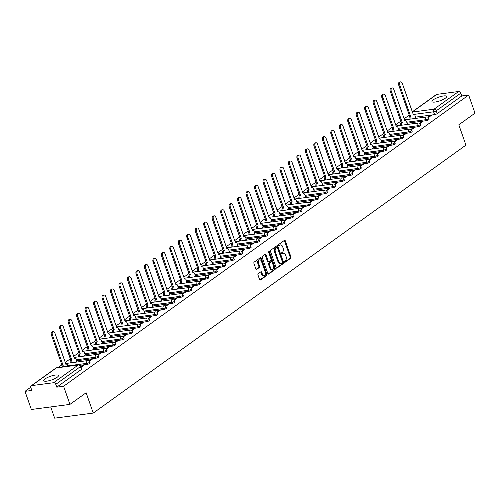 <?xml version="1.0" encoding="UTF-8"?>
<svg xmlns="http://www.w3.org/2000/svg" width="500" height="500" viewBox="0 0 500 500"><rect width="100%" height="100%" fill="white"/><g stroke="black" fill="none" stroke-linecap="round" stroke-linejoin="round"><path stroke-width="0.75" d="M284.456 261.944A0.688 0.425 82.5 0 0 285.05 262.306L290.712 258.231A0.975 0.613 82.5 0 0 290.938 256.956L285.3 240.856A0.975 0.613 82.5 0 0 284.637 240.275A0.975 0.613 82.5 0 0 284.45 240.35L278.788 244.419A0.688 0.425 82.5 0 0 279.225 245.669L279.962 245.144A3.131 1.95 82.5 0 1 280.55 244.906A3.131 1.95 82.5 0 1 282.669 246.781L283.137 248.119A3.131 1.95 82.5 0 1 282.431 252.206L281.7 252.738A0.688 0.425 82.5 0 0 282.137 253.988L282.869 253.463A3.131 1.95 82.5 0 1 283.463 253.219A3.131 1.95 82.5 0 1 285.581 255.094L286.05 256.438A3.131 1.95 82.5 0 1 285.344 260.525L284.613 261.05A0.688 0.425 82.5 0 0 284.456 261.944M57.112 377.312A7.769 1.925 -19.3 0 0 58.425 375.538A7.769 1.925 -19.3 0 0 53.006 375.519A7.769 1.925 -19.3 0 0 45.069 378.9A7.769 1.925 -19.3 0 0 43.756 380.675A7.769 1.925 -19.3 0 0 49.175 380.694A7.769 1.925 -19.3 0 0 57.112 377.312M445.325 98.206A7.769 1.925 -19.3 0 0 446.644 96.431A7.769 1.925 -19.3 0 0 441.225 96.412A7.769 1.925 -19.3 0 0 433.288 99.794A7.769 1.925 -19.3 0 0 431.969 101.569A7.769 1.925 -19.3 0 0 437.394 101.587A7.769 1.925 -19.3 0 0 445.325 98.206M258.2 273.719A0.975 0.613 82.5 0 0 257.981 274.994L259.562 279.513A0.975 0.613 82.5 0 0 260.225 280.094A0.975 0.613 82.5 0 0 260.406 280.019L266.7 275.5A0.975 0.613 82.5 0 0 266.919 274.219L261.281 258.125A0.975 0.613 82.5 0 0 260.619 257.538A0.975 0.613 82.5 0 0 260.438 257.613L254.144 262.137A0.975 0.613 82.5 0 0 253.925 263.412L255.837 268.869A0.975 0.613 82.5 0 0 256.494 269.456A0.975 0.613 82.5 0 0 256.681 269.381L259.375 267.444A0.975 0.613 82.5 0 0 259.594 266.169L258.65 263.463A2.619 1.631 82.5 0 1 259.731 259.844A2.619 1.631 82.5 0 1 261.5 261.413L265.212 272.006A2.619 1.631 82.5 0 1 264.125 275.625A2.619 1.631 82.5 0 1 262.356 274.056L261.737 272.294A0.975 0.613 82.5 0 0 261.081 271.706A0.975 0.613 82.5 0 0 260.894 271.781L258.2 273.719M468.65 95.05L475 113.175L458.812 124.812L465.931 145.131L93.25 413.069L86.131 392.756L69.95 404.387L63.6 386.262L468.65 95.05L461.819 95.95L460.831 93.125L436.225 110.812A1.994 0.494 160.7 0 1 433.6 111.8L413.694 114.431A1.994 1.244 82.5 0 0 413.319 114.588L402.231 83.219A2.294 1.431 82.5 0 0 400.681 81.844A2.294 1.431 82.5 0 0 399.731 85.013L410.656 116.5A1.994 1.244 82.5 0 0 410.206 119.106L410.213 119.113M276.144 267.587A0.975 0.613 82.5 0 0 276.8 268.175A0.975 0.613 82.5 0 0 276.988 268.1L283.281 263.575A0.975 0.613 82.5 0 0 283.5 262.3L277.863 246.206A0.975 0.613 82.5 0 0 277.2 245.619A0.975 0.613 82.5 0 0 277.013 245.694L270.725 250.219A0.975 0.613 82.5 0 0 270.506 251.494L276.144 267.587M274.988 269.538L268.7 274.062A0.975 0.613 82.5 0 1 268.512 274.137A0.975 0.613 82.5 0 1 267.85 273.55L262.213 257.456A0.975 0.613 82.5 0 1 262.438 256.175L265.125 254.244A0.975 0.613 82.5 0 1 265.312 254.169A0.975 0.613 82.5 0 1 265.975 254.75L268.263 261.281A0.975 0.613 82.5 0 0 268.919 261.869A0.975 0.613 82.5 0 0 269.106 261.788L270.894 260.506A0.975 0.613 82.5 0 0 271.112 259.231L268.731 252.431A0.688 0.425 82.5 0 1 269.481 251.894L275.206 268.263A0.975 0.613 82.5 0 1 274.988 269.538L274.219 269.637L268.144 274.006M69.95 404.387L31.35 409.481L25 391.35L30.744 387.225M409.225 115.113L404.087 118.806M400.75 121.206L395.613 124.894M392.275 127.294L387.144 130.988M383.806 133.387L378.669 137.081M375.331 139.481L370.194 143.169M366.863 145.569L361.725 149.262M358.387 151.662L353.25 155.356M349.913 157.75L344.781 161.444M341.444 163.844L336.306 167.537M332.969 169.938L327.831 173.625M324.494 176.025L319.363 179.719M316.025 182.119L310.887 185.812M307.55 188.206L302.419 191.9M299.081 194.3L293.944 197.994M290.606 200.394L285.469 204.081M282.131 206.481L277 210.175M273.663 212.575L268.525 216.269M265.188 218.663L260.056 222.356M256.719 224.756L251.581 228.45M248.244 230.85L243.106 234.537M239.769 236.938L234.638 240.631M231.3 243.031L226.163 246.725M222.825 249.125L217.694 252.812M214.356 255.212L209.219 258.906M205.881 261.306L200.744 265M197.406 267.394L192.275 271.087M188.938 273.488L183.8 277.181M180.463 279.581L175.331 283.269M171.994 285.669L166.856 289.363M163.519 291.762L158.381 295.456M155.044 297.85L149.913 301.544M146.575 303.944L141.438 307.638M138.1 310.038L132.969 313.725M129.631 316.125L124.494 319.819M121.156 322.219L116.019 325.913M112.681 328.312L107.55 332M104.213 334.4L99.075 338.094M95.738 340.494L90.6 344.181M87.269 346.581L82.131 350.275M78.794 352.675L73.656 356.369M70.319 358.769L65.188 362.456M61.85 364.856L58.056 367.581M50.712 406.925L54.65 418.156L93.25 413.069M63.6 386.262L56.769 387.163L55.781 384.338A1.994 1.475 -125.7 0 0 53.594 382.719L31.75 385.6A1.994 1.475 -125.7 0 0 31.225 385.806A1.994 1.475 -125.7 0 0 30.844 387.625L31.831 390.45L25 391.35M461.819 95.95L437.219 113.637A1.994 0.494 160.7 0 1 434.588 114.625L415.569 117.131M412.256 111.856L436.275 94.594A1.994 1.475 54.3 0 1 436.8 94.388L458.65 91.506A1.994 1.475 54.3 0 1 460.831 93.125M419.85 123.675L422.781 121.569L421.625 121.719L421.812 122.263M405.869 124.663L407.231 123.619M411.375 129.769L414.312 127.656L413.15 127.812L413.344 128.356M397.4 130.75L398.762 129.706M402.9 135.863L405.838 133.75L404.681 133.9L404.869 134.444M388.925 136.844L390.288 135.8M394.431 141.95L397.362 139.844L396.206 139.994L396.4 140.538M380.456 142.938L381.819 141.894M385.956 148.044L388.894 145.931L387.738 146.088L387.925 146.631M371.981 149.025L373.344 147.981M377.488 154.137L380.419 152.025L379.263 152.175L379.45 152.719M363.506 155.119L364.869 154.075M369.012 160.225L371.95 158.112L370.788 158.269L370.981 158.812M355.037 161.206L356.4 160.162M360.538 166.319L363.475 164.206L362.319 164.363L362.506 164.9M346.562 167.3L347.925 166.256M352.069 172.406L355 170.3L353.844 170.45L354.038 170.994M338.094 173.394L339.456 172.35M343.594 178.5L346.531 176.388L345.375 176.544L345.562 177.087M329.619 179.481L330.981 178.438M335.125 184.594L338.056 182.481L336.9 182.631L337.088 183.175M321.144 185.575L322.506 184.531M326.65 190.681L329.588 188.575L328.425 188.725L328.619 189.269M312.675 191.663L314.037 190.619M318.175 196.775L321.112 194.662L319.956 194.819L320.144 195.356M304.2 197.756L305.562 196.713M309.706 202.862L312.638 200.756L311.481 200.906L311.675 201.45M295.731 203.85L297.087 202.806M301.231 208.956L304.169 206.844L303.012 207L303.2 207.544M287.256 209.938L288.619 208.894M292.762 215.05L295.694 212.938L294.538 213.088L294.725 213.631M278.781 216.031L280.144 214.988M284.288 221.137L287.225 219.031L286.062 219.181L286.256 219.725M270.312 222.125L271.675 221.081M275.812 227.231L278.75 225.119L277.594 225.275L277.781 225.819M261.837 228.212L263.2 227.169M267.344 233.325L270.275 231.213L269.119 231.363L269.312 231.906M253.369 234.306L254.725 233.263M258.869 239.412L261.806 237.3L260.65 237.456L260.837 238M244.894 240.394L246.256 239.35M250.4 245.506L253.331 243.394L252.175 243.544L252.362 244.088M236.419 246.488L237.781 245.444M241.925 251.594L244.862 249.488L243.7 249.638L243.894 250.181M227.95 252.581L229.312 251.537M233.45 257.688L236.388 255.575L235.231 255.731L235.419 256.275M219.475 258.669L220.837 257.625M224.981 263.781L227.913 261.669L226.756 261.819L226.95 262.362M211.006 264.762L212.362 263.719M216.506 269.869L219.444 267.762L218.281 267.913L218.475 268.456M202.531 270.85L203.894 269.806M208.031 275.963L210.969 273.85L209.812 274.006L210 274.544M194.056 276.944L195.419 275.9M199.562 282.05L202.5 279.944L201.337 280.094L201.531 280.637M185.588 283.038L186.95 281.994M191.088 288.144L194.025 286.031L192.869 286.188L193.056 286.731M177.113 289.125L178.475 288.081M182.619 294.237L185.55 292.125L184.394 292.275L184.581 292.819M168.644 295.219L170 294.175M174.144 300.325L177.081 298.219L175.919 298.369L176.112 298.913M160.169 301.306L161.531 300.269M165.669 306.419L168.606 304.306L167.45 304.462L167.638 305.006M151.694 307.4L153.056 306.356M157.2 312.506L160.138 310.4L158.975 310.55L159.169 311.094M143.225 313.494L144.588 312.45M148.725 318.6L151.662 316.488L150.506 316.644L150.694 317.188M134.75 319.581L136.113 318.538M140.256 324.694L143.188 322.581L142.031 322.731L142.219 323.275M126.281 325.675L127.638 324.631M131.781 330.781L134.719 328.675L133.556 328.825L133.75 329.369M117.806 331.769L119.169 330.725M123.306 336.875L126.244 334.762L125.087 334.919L125.275 335.462M109.331 337.856L110.694 336.812M114.838 342.969L117.775 340.856L116.613 341.006L116.806 341.55M100.862 343.95L102.225 342.906M106.363 349.056L109.3 346.944L108.144 347.1L108.331 347.644M92.387 350.037L93.75 348.994M97.894 355.15L100.825 353.038L99.669 353.194L99.856 353.731M83.912 356.131L85.275 355.087M89.419 361.238L92.356 359.131L91.194 359.281L91.388 359.825M75.444 362.225L76.806 361.181M81.081 367.231L83.881 365.219L82.725 365.375L82.912 365.919M87.212 364.369L86.862 363.363A1.994 0.494 160.7 0 0 88.888 362.731A1.994 0.494 160.7 0 0 89.831 361.925L90.181 362.925A1.994 0.494 -19.3 0 1 89.237 363.731A1.994 0.494 -19.3 0 1 87.212 364.369L80.094 365.306M95.688 358.275L95.331 357.275A1.994 0.494 160.7 0 0 97.362 356.637A1.994 0.494 160.7 0 0 98.3 355.831L98.65 356.838A1.994 0.494 -19.3 0 1 97.713 357.638A1.994 0.494 -19.3 0 1 95.688 358.275L76.669 360.781M104.156 352.188L103.806 351.181A1.994 0.494 160.7 0 0 105.838 350.544A1.994 0.494 160.7 0 0 106.775 349.744L107.125 350.744A1.994 0.494 -19.3 0 1 106.188 351.55A1.994 0.494 -19.3 0 1 104.156 352.188L85.138 354.694M112.631 346.094L112.281 345.094A1.994 0.494 160.7 0 0 114.306 344.456A1.994 0.494 160.7 0 0 115.244 343.65L115.6 344.656A1.994 0.494 -19.3 0 1 114.656 345.456A1.994 0.494 -19.3 0 1 112.631 346.094L93.612 348.6M121.1 340L120.75 339A1.994 0.494 160.7 0 0 122.781 338.363A1.994 0.494 160.7 0 0 123.719 337.562L124.069 338.562A1.994 0.494 -19.3 0 1 123.131 339.369A1.994 0.494 -19.3 0 1 121.1 340L102.081 342.506M129.575 333.913L129.225 332.906A1.994 0.494 160.7 0 0 131.25 332.275A1.994 0.494 160.7 0 0 132.194 331.469L132.544 332.469A1.994 0.494 -19.3 0 1 131.6 333.275A1.994 0.494 -19.3 0 1 129.575 333.913L110.556 336.419M138.05 327.819L137.7 326.819A1.994 0.494 160.7 0 0 139.725 326.181A1.994 0.494 160.7 0 0 140.662 325.375L141.012 326.381A1.994 0.494 -19.3 0 1 140.075 327.181A1.994 0.494 -19.3 0 1 138.05 327.819L119.031 330.325M146.519 321.725L146.169 320.725A1.994 0.494 160.7 0 0 148.2 320.087A1.994 0.494 160.7 0 0 149.137 319.288L149.488 320.288A1.994 0.494 -19.3 0 1 148.55 321.094A1.994 0.494 -19.3 0 1 146.519 321.725L127.5 324.237M154.994 315.637L154.644 314.637A1.994 0.494 160.7 0 0 156.669 314A1.994 0.494 160.7 0 0 157.606 313.194L157.963 314.2A1.994 0.494 -19.3 0 1 157.019 315A1.994 0.494 -19.3 0 1 154.994 315.637L135.975 318.144M163.463 309.544L163.113 308.544A1.994 0.494 160.7 0 0 165.144 307.906A1.994 0.494 160.7 0 0 166.081 307.106L166.431 308.106A1.994 0.494 -19.3 0 1 165.494 308.906A1.994 0.494 -19.3 0 1 163.463 309.544L144.444 312.05M171.938 303.456L171.588 302.45A1.994 0.494 160.7 0 0 173.612 301.819A1.994 0.494 160.7 0 0 174.556 301.012L174.906 302.013A1.994 0.494 -19.3 0 1 173.969 302.819A1.994 0.494 -19.3 0 1 171.938 303.456L152.919 305.963M180.413 297.362L180.062 296.363A1.994 0.494 160.7 0 0 182.087 295.725A1.994 0.494 160.7 0 0 183.025 294.919L183.375 295.925A1.994 0.494 -19.3 0 1 182.438 296.725A1.994 0.494 -19.3 0 1 180.413 297.362L161.394 299.869M188.881 291.269L188.531 290.269A1.994 0.494 160.7 0 0 190.562 289.631A1.994 0.494 160.7 0 0 191.5 288.831L191.85 289.831A1.994 0.494 -19.3 0 1 190.912 290.637A1.994 0.494 -19.3 0 1 188.881 291.269L169.862 293.781M197.356 285.181L197.006 284.175A1.994 0.494 160.7 0 0 199.031 283.544A1.994 0.494 160.7 0 0 199.969 282.738L200.325 283.738A1.994 0.494 -19.3 0 1 199.381 284.544A1.994 0.494 -19.3 0 1 197.356 285.181L178.337 287.688M205.825 279.088L205.475 278.087A1.994 0.494 160.7 0 0 207.506 277.45A1.994 0.494 160.7 0 0 208.444 276.65L208.794 277.65A1.994 0.494 -19.3 0 1 207.856 278.45A1.994 0.494 -19.3 0 1 205.825 279.088L186.806 281.594M214.3 273L213.95 271.994A1.994 0.494 160.7 0 0 215.975 271.356A1.994 0.494 160.7 0 0 216.919 270.556L217.269 271.556A1.994 0.494 -19.3 0 1 216.331 272.362A1.994 0.494 -19.3 0 1 214.3 273L195.281 275.506M222.775 266.906L222.425 265.906A1.994 0.494 160.7 0 0 224.45 265.269A1.994 0.494 160.7 0 0 225.387 264.462L225.738 265.469A1.994 0.494 -19.3 0 1 224.8 266.269A1.994 0.494 -19.3 0 1 222.775 266.906L203.756 269.413M231.244 260.812L230.894 259.812A1.994 0.494 160.7 0 0 232.925 259.175A1.994 0.494 160.7 0 0 233.863 258.375L234.213 259.375A1.994 0.494 -19.3 0 1 233.275 260.181A1.994 0.494 -19.3 0 1 231.244 260.812L212.225 263.319M239.719 254.725L239.369 253.719A1.994 0.494 160.7 0 0 241.394 253.088A1.994 0.494 160.7 0 0 242.331 252.281L242.688 253.281A1.994 0.494 -19.3 0 1 241.744 254.088A1.994 0.494 -19.3 0 1 239.719 254.725L220.7 257.231M248.194 248.631L247.838 247.631A1.994 0.494 160.7 0 0 249.869 246.994A1.994 0.494 160.7 0 0 250.806 246.188L251.156 247.194A1.994 0.494 -19.3 0 1 250.219 247.994A1.994 0.494 -19.3 0 1 248.194 248.631L229.169 251.137M256.663 242.537L256.312 241.537A1.994 0.494 160.7 0 0 258.337 240.9A1.994 0.494 160.7 0 0 259.281 240.1L259.631 241.1A1.994 0.494 -19.3 0 1 258.694 241.906A1.994 0.494 -19.3 0 1 256.663 242.537L237.644 245.05M265.138 236.45L264.788 235.45A1.994 0.494 160.7 0 0 266.812 234.812A1.994 0.494 160.7 0 0 267.75 234.006L268.1 235.012A1.994 0.494 -19.3 0 1 267.162 235.812A1.994 0.494 -19.3 0 1 265.138 236.45L246.119 238.956M273.606 230.356L273.256 229.356A1.994 0.494 160.7 0 0 275.287 228.719A1.994 0.494 160.7 0 0 276.225 227.919L276.575 228.919A1.994 0.494 -19.3 0 1 275.637 229.725A1.994 0.494 -19.3 0 1 273.606 230.356L254.587 232.862M282.081 224.269L281.731 223.263A1.994 0.494 160.7 0 0 283.756 222.631A1.994 0.494 160.7 0 0 284.694 221.825L285.05 222.825A1.994 0.494 -19.3 0 1 284.106 223.631A1.994 0.494 -19.3 0 1 282.081 224.269L263.062 226.775M290.556 218.175L290.2 217.175A1.994 0.494 160.7 0 0 292.231 216.537A1.994 0.494 160.7 0 0 293.169 215.731L293.519 216.737A1.994 0.494 -19.3 0 1 292.581 217.537A1.994 0.494 -19.3 0 1 290.556 218.175L271.531 220.681M299.025 212.081L298.675 211.081A1.994 0.494 160.7 0 0 300.7 210.444A1.994 0.494 160.7 0 0 301.644 209.644L301.994 210.644A1.994 0.494 -19.3 0 1 301.056 211.45A1.994 0.494 -19.3 0 1 299.025 212.081L280.006 214.594M307.5 205.994L307.15 204.988A1.994 0.494 160.7 0 0 309.175 204.356A1.994 0.494 160.7 0 0 310.113 203.55L310.462 204.55A1.994 0.494 -19.3 0 1 309.525 205.356A1.994 0.494 -19.3 0 1 307.5 205.994L288.481 208.5M315.969 199.9L315.619 198.9A1.994 0.494 160.7 0 0 317.65 198.263A1.994 0.494 160.7 0 0 318.587 197.463L318.938 198.463A1.994 0.494 -19.3 0 1 318 199.262A1.994 0.494 -19.3 0 1 315.969 199.9L296.95 202.406M324.444 193.812L324.094 192.806A1.994 0.494 160.7 0 0 326.119 192.175A1.994 0.494 160.7 0 0 327.062 191.369L327.413 192.369A1.994 0.494 -19.3 0 1 326.469 193.175A1.994 0.494 -19.3 0 1 324.444 193.812L305.425 196.319M332.919 187.719L332.562 186.719A1.994 0.494 160.7 0 0 334.594 186.081A1.994 0.494 160.7 0 0 335.531 185.275L335.881 186.281A1.994 0.494 -19.3 0 1 334.944 187.081A1.994 0.494 -19.3 0 1 332.919 187.719L313.894 190.225M341.388 181.625L341.037 180.625A1.994 0.494 160.7 0 0 343.062 179.988A1.994 0.494 160.7 0 0 344.006 179.188L344.356 180.188A1.994 0.494 -19.3 0 1 343.419 180.994A1.994 0.494 -19.3 0 1 341.388 181.625L322.369 184.131M349.862 175.538L349.513 174.531A1.994 0.494 160.7 0 0 351.538 173.9A1.994 0.494 160.7 0 0 352.475 173.094L352.825 174.094A1.994 0.494 -19.3 0 1 351.887 174.9A1.994 0.494 -19.3 0 1 349.862 175.538L330.844 178.044M358.331 169.444L357.981 168.444A1.994 0.494 160.7 0 0 360.012 167.806A1.994 0.494 160.7 0 0 360.95 167L361.3 168.006A1.994 0.494 -19.3 0 1 360.363 168.806A1.994 0.494 -19.3 0 1 358.331 169.444L339.312 171.95M366.806 163.356L366.456 162.35A1.994 0.494 160.7 0 0 368.481 161.713A1.994 0.494 160.7 0 0 369.425 160.912L369.775 161.912A1.994 0.494 -19.3 0 1 368.831 162.719A1.994 0.494 -19.3 0 1 366.806 163.356L347.788 165.863M375.281 157.262L374.925 156.263A1.994 0.494 160.7 0 0 376.956 155.625A1.994 0.494 160.7 0 0 377.894 154.819L378.244 155.825A1.994 0.494 -19.3 0 1 377.306 156.625A1.994 0.494 -19.3 0 1 375.281 157.262L356.262 159.769M383.75 151.169L383.4 150.169A1.994 0.494 160.7 0 0 385.425 149.531A1.994 0.494 160.7 0 0 386.369 148.731L386.719 149.731A1.994 0.494 -19.3 0 1 385.781 150.538A1.994 0.494 -19.3 0 1 383.75 151.169L364.731 153.675M392.225 145.081L391.875 144.075A1.994 0.494 160.7 0 0 393.9 143.444A1.994 0.494 160.7 0 0 394.837 142.637L395.188 143.637A1.994 0.494 -19.3 0 1 394.25 144.444A1.994 0.494 -19.3 0 1 392.225 145.081L373.206 147.587M400.694 138.988L400.344 137.988A1.994 0.494 160.7 0 0 402.375 137.35A1.994 0.494 160.7 0 0 403.312 136.544L403.663 137.55A1.994 0.494 -19.3 0 1 402.725 138.35A1.994 0.494 -19.3 0 1 400.694 138.988L381.675 141.494M409.169 132.894L408.819 131.894A1.994 0.494 160.7 0 0 410.844 131.256A1.994 0.494 160.7 0 0 411.788 130.456L412.137 131.456A1.994 0.494 -19.3 0 1 411.194 132.262A1.994 0.494 -19.3 0 1 409.169 132.894L390.15 135.406M417.644 126.806L417.287 125.806A1.994 0.494 160.7 0 0 419.319 125.169A1.994 0.494 160.7 0 0 420.256 124.362L420.606 125.369A1.994 0.494 -19.3 0 1 419.669 126.169A1.994 0.494 -19.3 0 1 417.644 126.806L398.625 129.312M426.112 120.712L425.763 119.712A1.994 0.494 160.7 0 0 427.788 119.075A1.994 0.494 160.7 0 0 428.731 118.275L429.081 119.275A1.994 0.494 -19.3 0 1 428.144 120.075A1.994 0.494 -19.3 0 1 426.112 120.712L407.094 123.219M428.319 117.587L431.256 115.475L430.1 115.631L430.288 116.175M414.344 118.569L415.706 117.525M430.1 115.631L427.875 117.225M56.769 387.163L81.369 369.475A1.994 0.494 -19.3 0 0 81.706 369.019L80.719 366.194A1.994 0.494 160.7 0 1 80.381 366.65L55.781 384.338M421.625 121.719L419.406 123.319M413.15 127.812L410.931 129.406M404.681 133.9L402.463 135.5M396.206 139.994L393.988 141.588M387.738 146.088L385.513 147.681M379.263 152.175L377.044 153.775M370.788 158.269L368.569 159.863M362.319 164.363L360.1 165.956M353.844 170.45L351.625 172.044M345.375 176.544L343.15 178.137M336.9 182.631L334.681 184.231M328.425 188.725L326.206 190.319M319.956 194.819L317.738 196.412M311.481 200.906L309.262 202.506M303.012 207L300.788 208.594M294.538 213.088L292.319 214.688M286.062 219.181L283.844 220.775M277.594 225.275L275.375 226.869M269.119 231.363L266.9 232.963M260.65 237.456L258.425 239.05M252.175 243.544L249.956 245.144M243.7 249.638L241.481 251.231M235.231 255.731L233.012 257.325M226.756 261.819L224.537 263.419M218.281 267.913L216.062 269.506M209.812 274.006L207.594 275.6M201.337 280.094L199.119 281.688M192.869 286.188L190.65 287.781M184.394 292.275L182.175 293.875M175.919 298.369L173.7 299.962M167.45 304.462L165.231 306.056M158.975 310.55L156.756 312.15M150.506 316.644L148.287 318.238M142.031 322.731L139.812 324.331M133.556 328.825L131.337 330.419M125.087 334.919L122.869 336.512M116.613 341.006L114.394 342.606M108.144 347.1L105.925 348.694M99.669 353.194L97.45 354.787M91.194 359.281L88.975 360.875M82.725 365.375L80.894 366.688M283.463 253.219L282.694 253.319A3.131 1.95 82.5 0 0 282.1 253.562L282.869 253.463M281.675 253.869L282.1 253.562M280.55 244.906L279.781 245.006A3.131 1.95 82.5 0 0 279.188 245.244L279.962 245.144M278.762 245.55L279.188 245.244M284.587 262.188L289.944 258.331A0.975 0.613 82.5 0 0 290.163 257.056L284.525 240.963A0.975 0.613 82.5 0 0 284.237 240.506M276.431 268.044L282.506 263.681A0.975 0.613 82.5 0 0 282.725 262.4L277.087 246.306A0.975 0.613 82.5 0 0 276.8 245.85M282.256 262.75A0.688 0.425 82.5 0 0 282.406 261.856L277.462 247.725A0.688 0.425 82.5 0 0 276.869 247.369L276.094 247.925A3.131 1.95 82.5 0 0 275.394 252.013L278.775 261.669A3.131 1.95 82.5 0 0 280.887 263.544A3.131 1.95 82.5 0 0 281.481 263.306L282.256 262.75M276.363 247.431A0.688 0.425 82.5 0 0 276.094 247.469L276.869 247.369M280.887 263.544L280.113 263.644A3.131 1.95 82.5 0 1 278 261.769L274.619 252.113A3.131 1.95 82.5 0 1 275.325 248.025L276.094 247.469M268.331 261.894A0.975 0.613 82.5 0 1 268.15 261.969A0.975 0.613 82.5 0 1 267.488 261.381L265.2 254.856A0.975 0.613 82.5 0 0 264.913 254.4M274.219 269.637A0.975 0.613 82.5 0 0 274.438 268.363L268.706 252A0.688 0.425 82.5 0 0 268.681 251.938M270.631 268.056A2.619 1.631 82.5 0 0 272.4 269.619A2.619 1.631 82.5 0 0 273.481 266L272.175 262.269A0.975 0.613 82.5 0 0 271.512 261.681A0.975 0.613 82.5 0 0 271.331 261.756L269.544 263.044A0.975 0.613 82.5 0 0 269.325 264.319L270.631 268.056L269.862 268.156A2.619 1.631 82.5 0 0 271.625 269.725L272.4 269.619M270.944 261.812A0.975 0.613 82.5 0 0 270.744 261.788A0.975 0.613 82.5 0 0 270.556 261.863L271.331 261.756M269.862 268.156L268.55 264.419A0.975 0.613 82.5 0 1 268.775 263.144L270.556 261.863M264.125 275.625L263.356 275.725A2.619 1.631 82.5 0 1 261.588 274.163L260.969 272.394A0.975 0.613 82.5 0 0 260.675 271.938M259.731 259.844L258.956 259.944A2.619 1.631 82.5 0 0 257.875 263.562L258.65 263.463M256.125 269.325L258.6 267.544A0.975 0.613 82.5 0 0 258.825 266.269L257.875 263.562M259.856 279.969L265.925 275.6A0.975 0.613 82.5 0 0 266.15 274.325L260.512 258.225A0.975 0.613 82.5 0 0 260.219 257.769M410.206 119.106L409.206 119.237A1.994 1.244 -97.5 0 1 409.65 116.631L410.737 116.444M415.725 117.575L415.044 115.625A1.994 1.244 82.5 0 0 413.694 114.431M409.731 116.575L398.725 85.144A2.294 1.431 -97.5 0 1 399.675 81.975L400.681 81.844M400.737 125.337L400.731 125.325A1.994 1.244 -97.5 0 1 401.181 122.725L402.181 122.594A1.994 1.244 82.5 0 0 401.737 125.194L401.737 125.206M407.25 123.669L406.569 121.719A1.994 1.244 82.5 0 0 405.225 120.525A1.994 1.244 82.5 0 0 404.844 120.681L393.756 89.306A2.294 1.431 82.5 0 0 392.206 87.931A2.294 1.431 82.5 0 0 391.256 91.106L402.262 122.531M401.262 122.662L390.256 91.237A2.294 1.431 -97.5 0 1 391.206 88.069L392.206 87.931M392.262 131.431L392.256 131.419A1.994 1.244 -97.5 0 1 392.706 128.812L393.713 128.681A1.994 1.244 82.5 0 0 393.263 131.287L393.269 131.294M398.781 129.762L398.094 127.812A1.994 1.244 82.5 0 0 396.75 126.619A1.994 1.244 82.5 0 0 396.375 126.769L385.281 95.4A2.294 1.431 82.5 0 0 383.738 94.025A2.294 1.431 82.5 0 0 382.788 97.194L393.794 128.625M392.788 128.756L381.781 97.325A2.294 1.431 -97.5 0 1 382.731 94.156L383.738 94.025M384.319 134.85L385.238 134.775A1.994 1.244 82.5 0 0 384.787 137.375L383.787 137.513A1.994 1.244 -97.5 0 1 384.237 134.906L373.312 103.419A2.294 1.431 -97.5 0 1 374.263 100.25L375.262 100.119A2.294 1.431 82.5 0 0 374.312 103.287L385.319 134.719M390.306 135.85L389.625 133.9A1.994 1.244 82.5 0 0 388.275 132.706A1.994 1.244 82.5 0 0 387.9 132.863L376.812 101.494A2.294 1.431 82.5 0 0 375.262 100.119M375.844 140.938L376.769 140.869A1.994 1.244 82.5 0 0 376.319 143.469L375.312 143.6A1.994 1.244 -97.5 0 1 375.763 141L364.837 109.513A2.294 1.431 -97.5 0 1 365.788 106.337L366.788 106.206A2.294 1.431 82.5 0 0 365.844 109.381L376.85 140.806M381.831 141.944L381.15 139.994A1.994 1.244 82.5 0 0 379.806 138.8A1.994 1.244 82.5 0 0 379.425 138.95L368.338 107.581A2.294 1.431 82.5 0 0 366.788 106.206M367.369 147.031L368.294 146.956A1.994 1.244 82.5 0 0 367.844 149.562L366.844 149.694A1.994 1.244 -97.5 0 1 367.287 147.088L356.362 115.6A2.294 1.431 -97.5 0 1 357.312 112.431L358.319 112.3A2.294 1.431 82.5 0 0 357.369 115.469L368.375 146.9M373.363 148.031L372.681 146.088A1.994 1.244 82.5 0 0 371.331 144.887A1.994 1.244 82.5 0 0 370.956 145.044L359.869 113.675A2.294 1.431 82.5 0 0 358.319 112.3M358.9 153.125L359.819 153.05A1.994 1.244 82.5 0 0 359.375 155.65L358.369 155.781A1.994 1.244 -97.5 0 1 358.819 153.181L347.894 121.694A2.294 1.431 -97.5 0 1 348.844 118.525L349.844 118.394A2.294 1.431 82.5 0 0 348.894 121.562L359.9 152.988M364.888 154.125L364.206 152.175A1.994 1.244 82.5 0 0 362.863 150.981A1.994 1.244 82.5 0 0 362.481 151.137L351.394 119.763A2.294 1.431 82.5 0 0 349.844 118.394M350.425 159.213L351.35 159.137A1.994 1.244 82.5 0 0 350.9 161.744L349.894 161.875A1.994 1.244 -97.5 0 1 350.344 159.275L339.419 127.788A2.294 1.431 -97.5 0 1 340.369 124.612L341.375 124.481A2.294 1.431 82.5 0 0 340.425 127.65L351.431 159.081M356.419 160.219L355.731 158.269A1.994 1.244 82.5 0 0 354.387 157.075A1.994 1.244 82.5 0 0 354.006 157.225L342.919 125.856A2.294 1.431 82.5 0 0 341.375 124.481M341.956 165.306L342.875 165.231A1.994 1.244 82.5 0 0 342.425 167.831L341.425 167.969A1.994 1.244 -97.5 0 1 341.875 165.362L330.95 133.875A2.294 1.431 -97.5 0 1 331.9 130.706L332.9 130.575A2.294 1.431 82.5 0 0 331.95 133.744L342.956 165.175M347.944 166.306L347.262 164.356A1.994 1.244 82.5 0 0 345.913 163.162A1.994 1.244 82.5 0 0 345.538 163.319L334.45 131.95A2.294 1.431 82.5 0 0 332.9 130.575M333.481 171.394L334.4 171.325A1.994 1.244 82.5 0 0 333.956 173.925L332.95 174.056A1.994 1.244 -97.5 0 1 333.4 171.456L322.475 139.969A2.294 1.431 -97.5 0 1 323.425 136.8L324.425 136.662A2.294 1.431 82.5 0 0 323.481 139.838L334.487 171.262M339.469 172.4L338.787 170.45A1.994 1.244 82.5 0 0 337.444 169.256A1.994 1.244 82.5 0 0 337.062 169.406L325.975 138.038A2.294 1.431 82.5 0 0 324.425 136.662M325.481 180.019L324.481 180.15A1.994 1.244 -97.5 0 1 324.925 177.544L325.931 177.413A1.994 1.244 82.5 0 0 325.481 180.019L325.487 180.025M331 178.494L330.319 176.544A1.994 1.244 82.5 0 0 328.969 175.344A1.994 1.244 82.5 0 0 328.594 175.5L317.506 144.131A2.294 1.431 82.5 0 0 315.956 142.756A2.294 1.431 82.5 0 0 315.006 145.925L326.012 177.356M325.006 177.488L314 146.056A2.294 1.431 -97.5 0 1 314.95 142.887L315.956 142.756M317.013 186.106L316.006 186.238A1.994 1.244 -97.5 0 1 316.456 183.637L317.456 183.506A1.994 1.244 82.5 0 0 317.013 186.106L317.013 186.119M322.525 184.581L321.844 182.631A1.994 1.244 82.5 0 0 320.5 181.438A1.994 1.244 82.5 0 0 320.119 181.594L309.031 150.219A2.294 1.431 82.5 0 0 307.481 148.85A2.294 1.431 82.5 0 0 306.531 152.019L317.538 183.444M316.537 183.581L305.531 152.15A2.294 1.431 -97.5 0 1 306.481 148.981L307.481 148.85M308.538 192.2L307.531 192.331A1.994 1.244 -97.5 0 1 307.981 189.731L308.988 189.594A1.994 1.244 82.5 0 0 308.538 192.2L308.544 192.213M314.056 190.675L313.369 188.725A1.994 1.244 82.5 0 0 312.025 187.531A1.994 1.244 82.5 0 0 311.644 187.681L300.556 156.312A2.294 1.431 82.5 0 0 299.012 154.938A2.294 1.431 82.5 0 0 298.062 158.106L309.069 189.537M308.062 189.669L297.056 158.244A2.294 1.431 -97.5 0 1 298.006 155.069L299.012 154.938M300.062 198.287L299.062 198.425A1.994 1.244 -97.5 0 1 299.506 195.819L300.512 195.688A1.994 1.244 82.5 0 0 300.062 198.287L300.069 198.3M305.581 196.762L304.9 194.812A1.994 1.244 82.5 0 0 303.55 193.619A1.994 1.244 82.5 0 0 303.175 193.775L292.087 162.406A2.294 1.431 82.5 0 0 290.538 161.031A2.294 1.431 82.5 0 0 289.587 164.2L300.594 195.631M299.594 195.763L288.587 164.331A2.294 1.431 -97.5 0 1 289.531 161.163L290.538 161.031M290.594 204.525L290.587 204.513A1.994 1.244 -97.5 0 1 291.038 201.912L292.038 201.781A1.994 1.244 82.5 0 0 291.594 204.381L291.594 204.394M297.106 202.856L296.425 200.906A1.994 1.244 82.5 0 0 295.081 199.713A1.994 1.244 82.5 0 0 294.7 199.869L283.612 168.494A2.294 1.431 82.5 0 0 282.062 167.119A2.294 1.431 82.5 0 0 281.119 170.294L292.125 201.719M291.119 201.85L280.113 170.425A2.294 1.431 -97.5 0 1 281.062 167.256L282.062 167.119M282.644 207.944L283.569 207.869A1.994 1.244 82.5 0 0 283.119 210.475L282.119 210.606A1.994 1.244 -97.5 0 1 282.562 208L271.637 176.513A2.294 1.431 -97.5 0 1 272.587 173.344L273.594 173.212A2.294 1.431 82.5 0 0 272.644 176.381L283.65 207.812M288.637 208.95L287.956 207A1.994 1.244 82.5 0 0 286.606 205.806A1.994 1.244 82.5 0 0 286.231 205.956L275.144 174.587A2.294 1.431 82.5 0 0 273.594 173.212M274.175 214.037L275.094 213.962A1.994 1.244 82.5 0 0 274.65 216.562L273.644 216.694A1.994 1.244 -97.5 0 1 274.094 214.094L263.169 182.606A2.294 1.431 -97.5 0 1 264.119 179.438L265.119 179.306A2.294 1.431 82.5 0 0 264.169 182.475L275.175 213.9M280.163 215.037L279.481 213.088A1.994 1.244 82.5 0 0 278.131 211.894A1.994 1.244 82.5 0 0 277.756 212.05L266.669 180.675A2.294 1.431 82.5 0 0 265.119 179.306M265.7 220.125L266.625 220.05A1.994 1.244 82.5 0 0 266.175 222.656L265.169 222.787A1.994 1.244 -97.5 0 1 265.619 220.188L254.694 188.7A2.294 1.431 -97.5 0 1 255.644 185.525L256.65 185.394A2.294 1.431 82.5 0 0 255.7 188.562L266.706 219.994M271.694 221.131L271.006 219.181A1.994 1.244 82.5 0 0 269.662 217.987A1.994 1.244 82.5 0 0 269.281 218.137L258.194 186.769A2.294 1.431 82.5 0 0 256.65 185.394M257.7 228.75L256.7 228.881A1.994 1.244 -97.5 0 1 257.144 226.275L258.15 226.144A1.994 1.244 82.5 0 0 257.7 228.75L257.706 228.756M263.219 227.219L262.538 225.275A1.994 1.244 82.5 0 0 261.188 224.075A1.994 1.244 82.5 0 0 260.812 224.231L249.725 192.862A2.294 1.431 82.5 0 0 248.175 191.488A2.294 1.431 82.5 0 0 247.225 194.656L258.231 226.088M257.231 226.219L246.225 194.788A2.294 1.431 -97.5 0 1 247.169 191.619L248.175 191.488M248.756 232.306L249.675 232.237A1.994 1.244 82.5 0 0 249.231 234.838L248.225 234.969A1.994 1.244 -97.5 0 1 248.675 232.369L237.75 200.881A2.294 1.431 -97.5 0 1 238.7 197.712L239.7 197.575A2.294 1.431 82.5 0 0 238.75 200.75L249.756 232.175M254.744 233.312L254.062 231.363A1.994 1.244 82.5 0 0 252.719 230.169A1.994 1.244 82.5 0 0 252.338 230.325L241.25 198.95A2.294 1.431 82.5 0 0 239.7 197.575M240.281 238.4L241.206 238.325A1.994 1.244 82.5 0 0 240.756 240.931L239.756 241.062A1.994 1.244 -97.5 0 1 240.2 238.456L229.275 206.969A2.294 1.431 -97.5 0 1 230.225 203.8L231.231 203.669A2.294 1.431 82.5 0 0 230.281 206.838L241.287 238.269M246.275 239.406L245.594 237.456A1.994 1.244 82.5 0 0 244.244 236.262A1.994 1.244 82.5 0 0 243.869 236.412L232.781 205.044A2.294 1.431 82.5 0 0 231.231 203.669M231.812 244.494L232.731 244.419A1.994 1.244 82.5 0 0 232.288 247.019L231.281 247.156A1.994 1.244 -97.5 0 1 231.731 244.55L220.806 213.062A2.294 1.431 -97.5 0 1 221.756 209.894L222.756 209.762A2.294 1.431 82.5 0 0 221.806 212.931L232.812 244.363M237.8 245.494L237.119 243.544A1.994 1.244 82.5 0 0 235.769 242.35A1.994 1.244 82.5 0 0 235.394 242.506L224.306 211.137A2.294 1.431 82.5 0 0 222.756 209.762M223.337 250.581L224.262 250.512A1.994 1.244 82.5 0 0 223.812 253.113L222.806 253.244A1.994 1.244 -97.5 0 1 223.256 250.644L212.331 219.156A2.294 1.431 -97.5 0 1 213.281 215.981L214.288 215.85A2.294 1.431 82.5 0 0 213.337 219.025L224.344 250.45M229.331 251.588L228.644 249.638A1.994 1.244 82.5 0 0 227.3 248.444A1.994 1.244 82.5 0 0 226.919 248.594L215.831 217.225A2.294 1.431 82.5 0 0 214.288 215.85M214.862 256.675L215.787 256.6A1.994 1.244 82.5 0 0 215.338 259.206L214.338 259.337A1.994 1.244 -97.5 0 1 214.781 256.731L203.856 225.244A2.294 1.431 -97.5 0 1 204.806 222.075L205.812 221.944A2.294 1.431 82.5 0 0 204.862 225.113L215.869 256.544M220.856 257.675L220.175 255.731A1.994 1.244 82.5 0 0 218.825 254.531A1.994 1.244 82.5 0 0 218.45 254.688L207.362 223.319A2.294 1.431 82.5 0 0 205.812 221.944M206.869 265.294L205.863 265.425A1.994 1.244 -97.5 0 1 206.312 262.825L207.312 262.694A1.994 1.244 82.5 0 0 206.869 265.294L206.869 265.306M212.381 263.769L211.7 261.819A1.994 1.244 82.5 0 0 210.356 260.625A1.994 1.244 82.5 0 0 209.975 260.781L198.888 229.406A2.294 1.431 82.5 0 0 197.338 228.038A2.294 1.431 82.5 0 0 196.388 231.206L207.394 262.631M206.394 262.769L195.387 231.337A2.294 1.431 -97.5 0 1 196.337 228.169L197.338 228.038M198.394 271.388L197.394 271.519A1.994 1.244 -97.5 0 1 197.838 268.919L198.844 268.781A1.994 1.244 82.5 0 0 198.394 271.388L198.4 271.4M203.912 269.862L203.231 267.913A1.994 1.244 82.5 0 0 201.881 266.719A1.994 1.244 82.5 0 0 201.506 266.869L190.419 235.5A2.294 1.431 82.5 0 0 188.869 234.125A2.294 1.431 82.5 0 0 187.919 237.294L198.925 268.725M197.919 268.856L186.912 237.431A2.294 1.431 -97.5 0 1 187.862 234.256L188.869 234.125M188.925 277.619L188.919 277.613A1.994 1.244 -97.5 0 1 189.369 275.006L190.369 274.875A1.994 1.244 82.5 0 0 189.925 277.475L189.925 277.488M195.438 275.95L194.756 274A1.994 1.244 82.5 0 0 193.406 272.806A1.994 1.244 82.5 0 0 193.031 272.962L181.944 241.594A2.294 1.431 82.5 0 0 180.394 240.219A2.294 1.431 82.5 0 0 179.444 243.388L190.45 274.819M189.45 274.95L178.444 243.519A2.294 1.431 -97.5 0 1 179.394 240.35L180.394 240.219M180.45 283.712L180.444 283.7A1.994 1.244 -97.5 0 1 180.894 281.1L181.9 280.969A1.994 1.244 82.5 0 0 181.45 283.569L181.456 283.581M186.969 282.044L186.281 280.094A1.994 1.244 82.5 0 0 184.938 278.9A1.994 1.244 82.5 0 0 184.556 279.05L173.469 247.681A2.294 1.431 82.5 0 0 171.925 246.306A2.294 1.431 82.5 0 0 170.975 249.481L181.981 280.906M180.975 281.038L169.969 249.613A2.294 1.431 -97.5 0 1 170.919 246.444L171.925 246.306M172.5 287.131L173.425 287.056A1.994 1.244 82.5 0 0 172.975 289.662L171.975 289.794A1.994 1.244 -97.5 0 1 172.419 287.188L161.494 255.7A2.294 1.431 -97.5 0 1 162.444 252.531L163.45 252.4A2.294 1.431 82.5 0 0 162.5 255.569L173.506 287M178.494 288.137L177.812 286.188A1.994 1.244 82.5 0 0 176.462 284.988A1.994 1.244 82.5 0 0 176.088 285.144L165 253.775A2.294 1.431 82.5 0 0 163.45 252.4M164.031 293.225L164.95 293.15A1.994 1.244 82.5 0 0 164.506 295.75L163.5 295.881A1.994 1.244 -97.5 0 1 163.95 293.281L153.025 261.794A2.294 1.431 -97.5 0 1 153.975 258.625L154.975 258.494A2.294 1.431 82.5 0 0 154.025 261.663L165.031 293.087M170.019 294.225L169.338 292.275A1.994 1.244 82.5 0 0 167.994 291.081A1.994 1.244 82.5 0 0 167.613 291.238L156.525 259.862A2.294 1.431 82.5 0 0 154.975 258.494M155.556 299.312L156.481 299.237A1.994 1.244 82.5 0 0 156.031 301.844L155.031 301.975A1.994 1.244 -97.5 0 1 155.475 299.375L144.55 267.887A2.294 1.431 -97.5 0 1 145.5 264.713L146.506 264.581A2.294 1.431 82.5 0 0 145.556 267.75L156.562 299.181M161.55 300.319L160.863 298.369A1.994 1.244 82.5 0 0 159.519 297.175A1.994 1.244 82.5 0 0 159.144 297.325L148.056 265.956A2.294 1.431 82.5 0 0 146.506 264.581M147.088 305.406L148.006 305.331A1.994 1.244 82.5 0 0 147.556 307.938L146.556 308.069A1.994 1.244 -97.5 0 1 147.006 305.462L136.081 273.975A2.294 1.431 -97.5 0 1 137.031 270.806L138.031 270.675A2.294 1.431 82.5 0 0 137.081 273.844L148.088 305.275M153.075 306.406L152.394 304.456A1.994 1.244 82.5 0 0 151.044 303.263A1.994 1.244 82.5 0 0 150.669 303.419L139.581 272.05A2.294 1.431 82.5 0 0 138.031 270.675M138.613 311.494L139.537 311.425A1.994 1.244 82.5 0 0 139.088 314.025L138.081 314.156A1.994 1.244 -97.5 0 1 138.531 311.556L127.606 280.069A2.294 1.431 -97.5 0 1 128.556 276.9L129.562 276.762A2.294 1.431 82.5 0 0 128.613 279.938L139.619 311.363M144.6 312.5L143.919 310.55A1.994 1.244 82.5 0 0 142.575 309.356A1.994 1.244 82.5 0 0 142.194 309.513L131.106 278.137A2.294 1.431 82.5 0 0 129.562 276.762M130.137 317.587L131.062 317.512A1.994 1.244 82.5 0 0 130.612 320.119L129.613 320.25A1.994 1.244 -97.5 0 1 130.056 317.644L119.131 286.156A2.294 1.431 -97.5 0 1 120.081 282.987L121.088 282.856A2.294 1.431 82.5 0 0 120.138 286.025L131.144 317.456M136.131 318.594L135.45 316.644A1.994 1.244 82.5 0 0 134.1 315.45A1.994 1.244 82.5 0 0 133.725 315.6L122.638 284.231A2.294 1.431 82.5 0 0 121.088 282.856M121.669 323.681L122.587 323.606A1.994 1.244 82.5 0 0 122.144 326.206L121.137 326.344A1.994 1.244 -97.5 0 1 121.587 323.738L110.662 292.25A2.294 1.431 -97.5 0 1 111.613 289.081L112.613 288.95A2.294 1.431 82.5 0 0 111.662 292.119L122.669 323.55M127.656 324.681L126.975 322.731A1.994 1.244 82.5 0 0 125.631 321.538A1.994 1.244 82.5 0 0 125.25 321.694L114.162 290.319A2.294 1.431 82.5 0 0 112.613 288.95M113.669 332.3L112.662 332.431A1.994 1.244 -97.5 0 1 113.112 329.831L114.119 329.694A1.994 1.244 82.5 0 0 113.669 332.3L113.675 332.312M119.188 330.775L118.5 328.825A1.994 1.244 82.5 0 0 117.156 327.631A1.994 1.244 82.5 0 0 116.781 327.781L105.694 296.413A2.294 1.431 82.5 0 0 104.144 295.038A2.294 1.431 82.5 0 0 103.194 298.206L114.2 329.637M113.194 329.769L102.188 298.344A2.294 1.431 -97.5 0 1 103.138 295.169L104.144 295.038M104.725 335.863L105.644 335.788A1.994 1.244 82.5 0 0 105.194 338.394L104.194 338.525A1.994 1.244 -97.5 0 1 104.644 335.919L93.719 304.431A2.294 1.431 -97.5 0 1 94.669 301.262L95.669 301.131A2.294 1.431 82.5 0 0 94.719 304.3L105.725 335.731M110.712 336.863L110.031 334.919A1.994 1.244 82.5 0 0 108.681 333.719A1.994 1.244 82.5 0 0 108.306 333.875L97.219 302.506A2.294 1.431 82.5 0 0 95.669 301.131M96.725 344.481L95.719 344.613A1.994 1.244 -97.5 0 1 96.169 342.013L97.175 341.881A1.994 1.244 82.5 0 0 96.725 344.481L96.725 344.494M102.238 342.956L101.556 341.006A1.994 1.244 82.5 0 0 100.213 339.812A1.994 1.244 82.5 0 0 99.831 339.969L88.744 308.594A2.294 1.431 82.5 0 0 87.2 307.225A2.294 1.431 82.5 0 0 86.25 310.394L97.256 341.819M96.25 341.956L85.244 310.525A2.294 1.431 -97.5 0 1 86.194 307.356L87.2 307.225M88.25 350.575L87.25 350.706A1.994 1.244 -97.5 0 1 87.694 348.1L88.7 347.969A1.994 1.244 82.5 0 0 88.25 350.575L88.256 350.588M93.769 349.05L93.088 347.1A1.994 1.244 82.5 0 0 91.737 345.906A1.994 1.244 82.5 0 0 91.363 346.056L80.275 314.688A2.294 1.431 82.5 0 0 78.725 313.312A2.294 1.431 82.5 0 0 77.775 316.481L88.781 347.912M87.775 348.044L76.769 316.613A2.294 1.431 -97.5 0 1 77.719 313.444L78.725 313.312M79.781 356.662L78.775 356.8A1.994 1.244 -97.5 0 1 79.225 354.194L80.225 354.062A1.994 1.244 82.5 0 0 79.781 356.662L79.781 356.675M85.294 355.138L84.612 353.188A1.994 1.244 82.5 0 0 83.269 351.994A1.994 1.244 82.5 0 0 82.888 352.15L71.8 320.781A2.294 1.431 82.5 0 0 70.25 319.406A2.294 1.431 82.5 0 0 69.3 322.575L80.306 354.006M79.306 354.137L68.3 322.706A2.294 1.431 -97.5 0 1 69.25 319.538L70.25 319.406M70.306 362.9L70.3 362.887A1.994 1.244 -97.5 0 1 70.75 360.288L71.756 360.156A1.994 1.244 82.5 0 0 71.306 362.756L71.312 362.769M76.825 361.231L76.137 359.281A1.994 1.244 82.5 0 0 74.794 358.088A1.994 1.244 82.5 0 0 74.419 358.237L63.331 326.869A2.294 1.431 82.5 0 0 61.781 325.494A2.294 1.431 82.5 0 0 60.831 328.669L71.838 360.094M70.831 360.225L59.825 328.8A2.294 1.431 -97.5 0 1 60.775 325.631L61.781 325.494M61.794 367.088A1.994 1.244 -97.5 0 1 62.281 366.375L63.281 366.244A1.994 1.244 82.5 0 0 62.794 366.956M67.981 366.275L67.669 365.375A1.994 1.244 82.5 0 0 66.319 364.175A1.994 1.244 82.5 0 0 65.944 364.331L54.856 332.962A2.294 1.431 82.5 0 0 53.306 331.587A2.294 1.431 82.5 0 0 52.356 334.756L63.362 366.188M62.362 366.319L51.356 334.888A2.294 1.431 -97.5 0 1 52.306 331.719L53.306 331.587M53.594 382.719L78.2 365.031L56.35 367.912L31.75 385.6M434.588 114.625L433.6 111.8A1.994 1.244 82.5 0 1 434.044 109.194L458.65 91.506M412.331 112.056L434.044 109.194A1.994 1.475 54.3 0 1 436.225 110.812L437.219 113.637M436.8 94.388L412.306 111.994M89.831 361.925A1.994 1.994 0 0 0 87.688 360.606A1.994 1.244 -97.5 0 0 87.312 360.763A1.994 1.244 -97.5 0 0 86.862 363.363L67.844 365.875M98.3 355.831A1.994 1.994 0 0 0 96.163 354.519A1.994 1.244 -97.5 0 0 95.781 354.669A1.994 1.244 -97.5 0 0 95.331 357.275L76.312 359.781M106.775 349.744A1.994 1.994 0 0 0 104.631 348.425A1.994 1.244 -97.5 0 0 104.256 348.581A1.994 1.244 -97.5 0 0 103.806 351.181L84.787 353.688M115.244 343.65A1.994 1.994 0 0 0 113.106 342.337A1.994 1.244 -97.5 0 0 112.725 342.488A1.994 1.244 -97.5 0 0 112.281 345.094L93.263 347.6M123.719 337.562A1.994 1.994 0 0 0 121.575 336.244A1.994 1.244 -97.5 0 0 121.2 336.394A1.994 1.244 -97.5 0 0 120.75 339L101.731 341.506M132.194 331.469A1.994 1.994 0 0 0 130.05 330.15A1.994 1.244 -97.5 0 0 129.675 330.306A1.994 1.244 -97.5 0 0 129.225 332.906L110.206 335.412M140.662 325.375A1.994 1.994 0 0 0 138.525 324.062A1.994 1.244 -97.5 0 0 138.144 324.212A1.994 1.244 -97.5 0 0 137.7 326.819L118.675 329.325M149.137 319.288A1.994 1.994 0 0 0 146.994 317.969A1.994 1.244 -97.5 0 0 146.619 318.125A1.994 1.244 -97.5 0 0 146.169 320.725L127.15 323.231M157.606 313.194A1.994 1.994 0 0 0 155.469 311.875A1.994 1.244 -97.5 0 0 155.087 312.031A1.994 1.244 -97.5 0 0 154.644 314.637L135.625 317.144M166.081 307.106A1.994 1.994 0 0 0 163.938 305.788A1.994 1.244 -97.5 0 0 163.562 305.938A1.994 1.244 -97.5 0 0 163.113 308.544L144.094 311.05M174.556 301.012A1.994 1.994 0 0 0 172.413 299.694A1.994 1.244 -97.5 0 0 172.037 299.85A1.994 1.244 -97.5 0 0 171.588 302.45L152.569 304.956M183.025 294.919A1.994 1.994 0 0 0 180.888 293.606A1.994 1.244 -97.5 0 0 180.506 293.756A1.994 1.244 -97.5 0 0 180.062 296.363L161.038 298.869M191.5 288.831A1.994 1.994 0 0 0 189.356 287.512A1.994 1.244 -97.5 0 0 188.981 287.669A1.994 1.244 -97.5 0 0 188.531 290.269L169.513 292.775M199.969 282.738A1.994 1.994 0 0 0 197.831 281.419A1.994 1.244 -97.5 0 0 197.45 281.575A1.994 1.244 -97.5 0 0 197.006 284.175L177.987 286.688M208.444 276.65A1.994 1.994 0 0 0 206.3 275.331A1.994 1.244 -97.5 0 0 205.925 275.481A1.994 1.244 -97.5 0 0 205.475 278.087L186.456 280.594M216.919 270.556A1.994 1.994 0 0 0 214.775 269.237A1.994 1.244 -97.5 0 0 214.4 269.394A1.994 1.244 -97.5 0 0 213.95 271.994L194.931 274.5M225.387 264.462A1.994 1.994 0 0 0 223.25 263.15A1.994 1.244 -97.5 0 0 222.869 263.3A1.994 1.244 -97.5 0 0 222.425 265.906L203.4 268.412M233.863 258.375A1.994 1.994 0 0 0 231.719 257.056A1.994 1.244 -97.5 0 0 231.344 257.213A1.994 1.244 -97.5 0 0 230.894 259.812L211.875 262.319M242.331 252.281A1.994 1.994 0 0 0 240.194 250.963A1.994 1.244 -97.5 0 0 239.812 251.119A1.994 1.244 -97.5 0 0 239.369 253.719L220.35 256.231M250.806 246.188A1.994 1.994 0 0 0 248.663 244.875A1.994 1.244 -97.5 0 0 248.287 245.025A1.994 1.244 -97.5 0 0 247.838 247.631L228.819 250.138M259.281 240.1A1.994 1.994 0 0 0 257.137 238.781A1.994 1.244 -97.5 0 0 256.762 238.938A1.994 1.244 -97.5 0 0 256.312 241.537L237.294 244.044M267.75 234.006A1.994 1.994 0 0 0 265.613 232.694A1.994 1.244 -97.5 0 0 265.231 232.844A1.994 1.244 -97.5 0 0 264.788 235.45L245.769 237.956M276.225 227.919A1.994 1.994 0 0 0 274.081 226.6A1.994 1.244 -97.5 0 0 273.706 226.75A1.994 1.244 -97.5 0 0 273.256 229.356L254.237 231.863M284.694 221.825A1.994 1.994 0 0 0 282.556 220.506A1.994 1.244 -97.5 0 0 282.175 220.662A1.994 1.244 -97.5 0 0 281.731 223.263L262.712 225.769M293.169 215.731A1.994 1.994 0 0 0 291.031 214.419A1.994 1.244 -97.5 0 0 290.65 214.569A1.994 1.244 -97.5 0 0 290.2 217.175L271.181 219.681M301.644 209.644A1.994 1.994 0 0 0 299.5 208.325A1.994 1.244 -97.5 0 0 299.125 208.481A1.994 1.244 -97.5 0 0 298.675 211.081L279.656 213.588M310.113 203.55A1.994 1.994 0 0 0 307.975 202.231A1.994 1.244 -97.5 0 0 307.594 202.387A1.994 1.244 -97.5 0 0 307.15 204.988L288.131 207.5M318.587 197.463A1.994 1.994 0 0 0 316.444 196.144A1.994 1.244 -97.5 0 0 316.069 196.294A1.994 1.244 -97.5 0 0 315.619 198.9L296.6 201.406M327.062 191.369A1.994 1.994 0 0 0 324.919 190.05A1.994 1.244 -97.5 0 0 324.544 190.206A1.994 1.244 -97.5 0 0 324.094 192.806L305.075 195.312M335.531 185.275A1.994 1.994 0 0 0 333.394 183.962A1.994 1.244 -97.5 0 0 333.013 184.112A1.994 1.244 -97.5 0 0 332.562 186.719L313.544 189.225M344.006 179.188A1.994 1.994 0 0 0 341.863 177.869A1.994 1.244 -97.5 0 0 341.488 178.025A1.994 1.244 -97.5 0 0 341.037 180.625L322.019 183.131M352.475 173.094A1.994 1.994 0 0 0 350.337 171.775A1.994 1.244 -97.5 0 0 349.956 171.931A1.994 1.244 -97.5 0 0 349.513 174.531L330.494 177.044M360.95 167A1.994 1.994 0 0 0 358.806 165.688A1.994 1.244 -97.5 0 0 358.431 165.837A1.994 1.244 -97.5 0 0 357.981 168.444L338.963 170.95M369.425 160.912A1.994 1.994 0 0 0 367.281 159.594A1.994 1.244 -97.5 0 0 366.906 159.75A1.994 1.244 -97.5 0 0 366.456 162.35L347.438 164.856M377.894 154.819A1.994 1.994 0 0 0 375.756 153.506A1.994 1.244 -97.5 0 0 375.375 153.656A1.994 1.244 -97.5 0 0 374.925 156.263L355.906 158.769M386.369 148.731A1.994 1.994 0 0 0 384.225 147.413A1.994 1.244 -97.5 0 0 383.85 147.569A1.994 1.244 -97.5 0 0 383.4 150.169L364.381 152.675M394.837 142.637A1.994 1.994 0 0 0 392.7 141.319A1.994 1.244 -97.5 0 0 392.319 141.475A1.994 1.244 -97.5 0 0 391.875 144.075L372.856 146.581M403.312 136.544A1.994 1.994 0 0 0 401.169 135.231A1.994 1.244 -97.5 0 0 400.794 135.381A1.994 1.244 -97.5 0 0 400.344 137.988L381.325 140.494M411.788 130.456A1.994 1.994 0 0 0 409.644 129.137A1.994 1.244 -97.5 0 0 409.269 129.294A1.994 1.244 -97.5 0 0 408.819 131.894L389.8 134.4M420.256 124.362A1.994 1.994 0 0 0 418.119 123.044A1.994 1.244 -97.5 0 0 417.738 123.2A1.994 1.244 -97.5 0 0 417.287 125.806L398.269 128.312M428.731 118.275A1.994 1.994 0 0 0 426.587 116.956A1.994 1.244 -97.5 0 0 426.213 117.106A1.994 1.244 -97.5 0 0 425.763 119.712L406.744 122.219M404.744 119.838A1.994 1.244 82.5 0 0 404.475 119.919A1.994 1.994 0 0 1 404.744 119.838L426.587 116.956M192.925 272.119A1.994 1.244 82.5 0 0 192.662 272.2A1.994 1.994 0 0 1 192.925 272.119L214.775 269.237M184.456 278.212A1.994 1.244 82.5 0 0 184.194 278.294A1.994 1.994 0 0 1 184.456 278.212L206.3 275.331M81.369 369.475L80.381 366.65A1.994 1.475 54.3 0 0 78.2 365.031A1.994 1.244 -97.5 0 1 78.575 364.875L56.731 367.756A1.994 1.994 0 0 0 55.825 368.113L31.225 385.806M55.825 368.113A1.994 1.475 -125.7 0 1 56.35 367.912A1.994 1.244 -97.5 0 1 56.731 367.756M284.525 240.963L285.3 240.856M290.163 257.056L290.938 256.956M289.944 258.331L290.712 258.231M277.087 246.306L277.863 246.206M282.725 262.4L283.5 262.3M282.506 263.681L283.281 263.575M276.606 268.15L276.988 268.1M275.325 248.025L276.094 247.925M274.619 252.113L275.394 252.013M278 261.769L278.775 261.669M268.312 274.113L268.7 274.062M265.2 254.856L265.975 254.75M267.488 261.381L268.263 261.281M268.706 252L269.481 251.894M274.438 268.363L275.206 268.263M268.775 263.144L269.544 263.044M268.55 264.419L269.325 264.319M260.969 272.394L261.737 272.294M261.588 274.163L262.356 274.056M258.825 266.269L259.594 266.169M258.6 267.544L259.375 267.444M256.3 269.431L256.681 269.381M260.512 258.225L261.281 258.125M266.15 274.325L266.919 274.219M265.925 275.6L266.7 275.5M260.025 280.069L260.406 280.019M409.65 116.631L410.656 116.5M398.725 85.144L399.731 85.013M401.181 122.725L402.181 122.594M400.731 125.325L401.737 125.194M390.256 91.237L391.256 91.106M392.706 128.812L393.713 128.681M392.256 131.419L393.263 131.287M381.781 97.325L382.788 97.194M384.237 134.906L385.238 134.775M373.312 103.419L374.312 103.287M375.763 141L376.769 140.869M364.837 109.513L365.844 109.381M367.287 147.088L368.294 146.956M356.362 115.6L357.369 115.469M358.819 153.181L359.819 153.05M347.894 121.694L348.894 121.562M350.344 159.275L351.35 159.137M339.419 127.788L340.425 127.65M341.875 165.362L342.875 165.231M330.95 133.875L331.95 133.744M333.4 171.456L334.4 171.325M322.475 139.969L323.481 139.838M324.925 177.544L325.931 177.413M314 146.056L315.006 145.925M316.456 183.637L317.456 183.506M305.531 152.15L306.531 152.019M307.981 189.731L308.988 189.594M297.056 158.244L298.062 158.106M299.506 195.819L300.512 195.688M288.587 164.331L289.587 164.2M291.038 201.912L292.038 201.781M290.587 204.513L291.594 204.381M280.113 170.425L281.119 170.294M282.562 208L283.569 207.869M271.637 176.513L272.644 176.381M274.094 214.094L275.094 213.962M263.169 182.606L264.169 182.475M265.619 220.188L266.625 220.05M254.694 188.7L255.7 188.562M257.144 226.275L258.15 226.144M246.225 194.788L247.225 194.656M248.675 232.369L249.675 232.237M237.75 200.881L238.75 200.75M240.2 238.456L241.206 238.325M229.275 206.969L230.281 206.838M231.731 244.55L232.731 244.419M220.806 213.062L221.806 212.931M223.256 250.644L224.262 250.512M212.331 219.156L213.337 219.025M214.781 256.731L215.787 256.6M203.856 225.244L204.862 225.113M206.312 262.825L207.312 262.694M195.387 231.337L196.388 231.206M197.838 268.919L198.844 268.781M186.912 237.431L187.919 237.294M189.369 275.006L190.369 274.875M188.919 277.613L189.925 277.475M178.444 243.519L179.444 243.388M180.894 281.1L181.9 280.969M180.444 283.7L181.45 283.569M169.969 249.613L170.975 249.481M172.419 287.188L173.425 287.056M161.494 255.7L162.5 255.569M163.95 293.281L164.95 293.15M153.025 261.794L154.025 261.663M155.475 299.375L156.481 299.237M144.55 267.887L145.556 267.75M147.006 305.462L148.006 305.331M136.081 273.975L137.081 273.844M138.531 311.556L139.537 311.425M127.606 280.069L128.613 279.938M130.056 317.644L131.062 317.512M119.131 286.156L120.138 286.025M121.587 323.738L122.587 323.606M110.662 292.25L111.662 292.119M113.112 329.831L114.119 329.694M102.188 298.344L103.194 298.206M104.644 335.919L105.644 335.788M93.719 304.431L94.719 304.3M96.169 342.013L97.175 341.881M85.244 310.525L86.25 310.394M87.694 348.1L88.7 347.969M76.769 316.613L77.775 316.481M79.225 354.194L80.225 354.062M68.3 322.706L69.3 322.575M70.75 360.288L71.756 360.156M70.3 362.887L71.306 362.756M59.825 328.8L60.831 328.669M62.281 366.375L63.281 366.244M51.356 334.888L52.356 334.756M396.269 125.925L418.119 123.044M387.794 132.019L409.644 129.137M379.325 138.106L401.169 135.231M370.85 144.2L392.7 141.319M362.381 150.294L384.225 147.413M353.906 156.381L375.756 153.506M345.431 162.475L367.281 159.594M336.962 168.569L358.806 165.688M328.488 174.656L350.337 171.775M320.019 180.75L341.863 177.869M311.544 186.838L333.394 183.962M303.069 192.931L324.919 190.05M294.6 199.025L316.444 196.144M286.125 205.113L307.975 202.231M277.656 211.206L299.5 208.325M269.181 217.294L291.031 214.419M260.706 223.388L282.556 220.506M252.237 229.481L274.081 226.6M243.762 235.569L265.613 232.694M235.294 241.663L257.137 238.781M226.819 247.75L248.663 244.875M218.344 253.844L240.194 250.963M209.875 259.938L231.719 257.056M201.4 266.025L223.25 263.15M175.981 284.3L197.831 281.419M167.512 290.394L189.356 287.512M159.037 296.481L180.888 293.606M150.562 302.575L172.413 299.694M142.094 308.669L163.938 305.788M133.619 314.756L155.469 311.875M125.15 320.85L146.994 317.969M116.675 326.938L138.525 324.062M108.2 333.031L130.05 330.15M99.731 339.125L121.575 336.244M91.256 345.213L113.106 342.337M82.788 351.306L104.631 348.425M74.312 357.4L96.163 354.519M65.838 363.488L87.688 360.606M80.719 366.194A1.994 1.994 0 0 0 78.575 364.875M276.225 247.419L277 247.312M268.15 261.969L268.919 261.869M270.744 261.788L271.512 261.681M404.712 120.594L405.225 120.525M396.238 126.681L396.75 126.619M387.769 132.775L388.275 132.706M379.294 138.869L379.806 138.8M370.825 144.956L371.331 144.887M362.35 151.05L362.863 150.981M353.875 157.137L354.387 157.075M345.406 163.231L345.913 163.162M336.931 169.325L337.444 169.256M328.462 175.413L328.969 175.344M319.988 181.506L320.5 181.438M311.512 187.594L312.025 187.531M303.044 193.688L303.55 193.619M294.569 199.781L295.081 199.713M286.1 205.869L286.606 205.806M277.625 211.962L278.131 211.894M269.15 218.056L269.662 217.987M260.681 224.144L261.188 224.075M252.206 230.238L252.719 230.169M243.731 236.325L244.244 236.262M235.263 242.419L235.769 242.35M226.788 248.512L227.3 248.444M218.319 254.6L218.825 254.531M209.844 260.694L210.356 260.625M201.369 266.781L201.881 266.719M192.9 272.875L193.406 272.806M184.425 278.969L184.938 278.9M175.956 285.056L176.462 284.988M167.481 291.15L167.994 291.081M159.006 297.238L159.519 297.175M150.538 303.331L151.044 303.263M142.062 309.425L142.575 309.356M133.594 315.512L134.1 315.45M125.119 321.606L125.631 321.538M116.644 327.7L117.156 327.631M108.175 333.787L108.681 333.719M99.7 339.881L100.213 339.812M91.231 345.969L91.737 345.906M82.756 352.062L83.269 351.994M74.281 358.156L74.794 358.088M65.812 364.244L66.319 364.175"/></g></svg>
